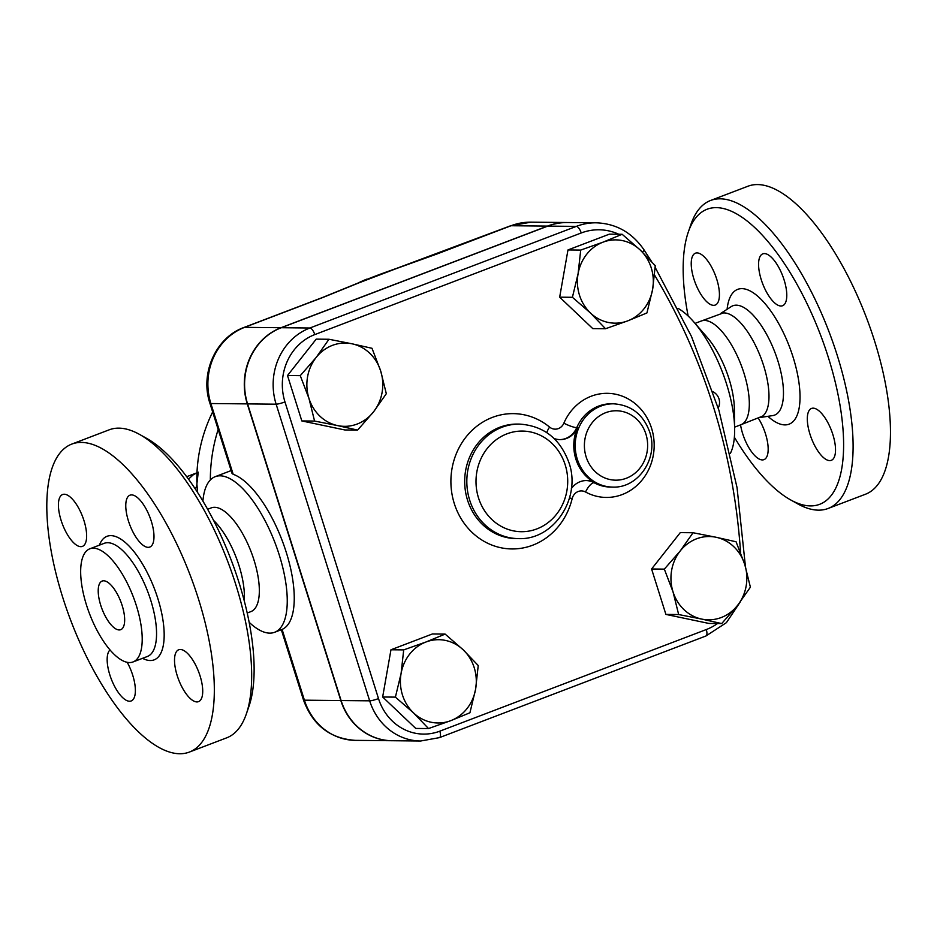 <?xml version="1.0" encoding="UTF-8"?>
<svg xmlns="http://www.w3.org/2000/svg" width="937" height="937" viewBox="0 0 937 937"><rect width="100%" height="100%" fill="white"/><g stroke="black" fill="none" stroke-linecap="round" stroke-linejoin="round"><path stroke-width="1.41" d="M246.314 714.017L248.984 706.252A157.896 61.174 -110.9 0 0 238.888 582.205A157.896 61.174 -110.9 0 0 146.886 438.516L139.718 434.51A164.83 63.857 69.1 0 1 235.761 584.512A164.83 63.857 69.1 0 1 246.314 714.017A164.83 63.857 69.1 0 1 226.672 737.841L189.309 752.095A164.83 63.857 -110.9 0 0 198.398 598.755A164.83 63.857 -110.9 0 0 71.844 444.068A164.83 63.857 -110.9 0 0 70.896 620.821A164.83 63.857 -110.9 0 0 189.309 752.095M71.844 444.068L109.207 429.814A164.83 63.857 69.1 0 1 139.718 434.51M136.357 605.618A60.554 23.46 -110.9 0 0 89.87 548.789A60.554 23.46 -110.9 0 0 89.519 613.735A60.554 23.46 -110.9 0 0 133.019 661.955A60.554 23.46 -110.9 0 0 136.357 605.618M177.198 675.589A27.759 10.752 69.1 0 1 178.721 649.763A27.759 10.752 69.1 0 1 198.667 671.876A27.759 10.752 69.1 0 1 198.503 701.649A27.759 10.752 69.1 0 1 177.198 675.589M148.14 547.349A27.759 10.752 69.1 0 1 129.107 522.987A27.759 10.752 69.1 0 1 129.985 495.181A27.759 10.752 69.1 0 1 149.932 517.294A27.759 10.752 69.1 0 1 149.768 547.067A27.759 10.752 69.1 0 1 148.14 547.349M83.955 520.562A27.759 10.752 69.1 0 1 82.421 546.388A27.759 10.752 69.1 0 1 62.474 524.287A27.759 10.752 69.1 0 1 62.638 494.513A27.759 10.752 69.1 0 1 83.955 520.562M127.198 662.318A27.759 10.752 69.1 0 1 131.157 700.97A27.759 10.752 69.1 0 1 111.971 680.766A27.759 10.752 69.1 0 1 110.004 649.938M122.15 605.478A26.025 10.084 -110.9 0 0 102.168 581.057A26.025 10.084 -110.9 0 0 102.016 608.968A26.025 10.084 -110.9 0 0 120.721 629.687A26.025 10.084 -110.9 0 0 122.15 605.478M244.229 600.711A55.517 21.516 -110.9 0 0 239.029 565.655A55.517 21.516 -110.9 0 0 213.613 520.433M688.145 316.015A157.896 61.174 69.1 0 1 688.297 232.048A157.896 61.174 69.1 0 1 752.704 225.7A157.896 61.174 69.1 0 1 828.343 357.407A157.896 61.174 69.1 0 1 790.406 499.784A157.896 61.174 69.1 0 1 734.374 437.239M758.665 418.745A27.759 10.752 69.1 0 1 763.96 459.645A27.759 10.752 69.1 0 1 762.331 459.926A27.759 10.752 69.1 0 1 740.57 425.047M693.907 279.015A27.759 10.752 69.1 0 1 695.441 253.189A27.759 10.752 69.1 0 1 715.376 275.302A27.759 10.752 69.1 0 1 715.224 305.064A27.759 10.752 69.1 0 1 693.907 279.015M764.405 253.576A27.759 10.752 69.1 0 1 783.437 277.914A27.759 10.752 69.1 0 1 782.582 305.731A27.759 10.752 69.1 0 1 762.636 283.653A27.759 10.752 69.1 0 1 762.788 253.868A27.759 10.752 69.1 0 1 764.405 253.576M832.841 434.499A27.759 10.752 69.1 0 1 831.306 460.325A27.759 10.752 69.1 0 1 811.372 438.211A27.759 10.752 69.1 0 1 811.524 408.438A27.759 10.752 69.1 0 1 832.841 434.499M739.867 425.14L762.601 416.133A55.517 21.516 -110.9 0 0 763.62 365.606A55.517 21.516 -110.9 0 0 723.247 312.97L700.302 321.391M790.406 499.784L797.574 503.79A164.83 63.857 -110.9 0 0 828.085 508.486A164.83 63.857 -110.9 0 0 837.174 355.158A164.83 63.857 -110.9 0 0 710.621 200.459A164.83 63.857 -110.9 0 0 690.979 224.283L688.297 232.048M828.085 508.486L865.448 494.244A164.83 63.857 -110.9 0 0 874.537 340.904A164.83 63.857 -110.9 0 0 747.984 186.217L710.621 200.459M391.912 740.722A59.839 54.545 -89.4 0 1 391.771 740.722A59.839 54.545 -89.4 0 1 340.822 700.548L247.286 403.894A59.839 54.545 -89.4 0 1 281.018 327.716L547.466 226.098A64.606 58.879 -89.4 0 1 567.342 222.526A64.606 58.879 -89.4 0 1 567.494 222.526M232.06 473.454L233.184 474.298A83.288 32.268 69.1 0 1 286.207 552.139A83.288 32.268 69.1 0 1 282.096 629.418L274.611 632.288A83.288 32.268 -110.9 0 0 279.203 554.809A83.288 32.268 -110.9 0 0 215.264 476.652A83.288 32.268 -110.9 0 0 202.907 501.072M642.477 252.182A6.946 1.698 146.5 0 0 643.895 249.664C632.006 232.517 616.101 223.568 596.19 222.807L567.635 222.526A64.606 58.879 90.6 0 0 547.747 226.11L281.299 327.716A59.839 54.545 90.6 0 0 247.579 403.894L341.103 700.548A59.839 54.545 90.6 0 0 392.053 740.722L420.619 741.015L439.441 737.63A6.946 2.694 69.1 0 0 439.828 731.165A52.905 48.22 -89.4 0 1 378.501 698.58L284.965 401.926A52.905 48.22 -89.4 0 1 314.785 334.591L581.233 232.973A57.661 52.554 -89.4 0 1 618.771 234.25M734.62 427.143L740.886 424.754A55.517 21.516 -110.9 0 0 743.955 373.102A55.517 21.516 -110.9 0 0 701.321 320.993L695.055 323.382M357.407 283.325A215.334 196.255 -89.4 0 1 366.613 279.191L366.824 279.437M352.007 343.797L372.001 348.295L380.691 371.017A41.638 37.948 90.6 0 0 352.007 343.797A41.638 37.948 90.6 0 0 316.144 357.477L328.969 339.264L352.007 343.797M386.313 393.704L373.488 411.917A41.638 37.948 90.6 0 0 380.691 371.017L386.313 393.704M357.606 430.095L337.625 425.597A41.638 37.948 90.6 0 0 373.488 411.917L357.606 430.095L344.863 429.966L301.831 420.936L287.507 375.526L300.262 375.655L316.144 357.477A41.638 37.948 90.6 0 0 308.952 398.377L300.262 375.655M314.574 421.064L308.952 398.377A41.638 37.948 90.6 0 0 337.625 425.597L314.574 421.064L301.831 420.936M652.632 289.346L646.94 312.935L627.767 320.852A41.638 37.948 90.6 0 0 652.632 289.346A41.638 37.948 90.6 0 0 640.229 250.015L655.256 265.71L652.632 289.346M605.525 328.735L590.497 313.028A41.638 37.948 90.6 0 0 627.767 320.852L605.525 328.735L592.77 328.606L559.67 297.17L572.413 297.298L578.094 273.698A41.638 37.948 90.6 0 0 590.497 313.028L572.413 297.298M602.959 242.191L622.145 234.273L640.229 250.015A41.638 37.948 90.6 0 0 602.959 242.191A41.638 37.948 90.6 0 0 578.094 273.698L580.717 250.074L602.959 242.191M701.696 619.076L678.657 614.543L673.024 591.844A41.638 37.948 90.6 0 0 701.696 619.076A41.638 37.948 90.6 0 0 737.571 605.396L721.689 623.573L701.696 619.076M664.333 569.122L680.227 550.944A41.638 37.948 90.6 0 0 673.024 591.844L664.333 569.122L651.59 568.993L680.297 532.614L693.052 532.743L716.091 537.264A41.638 37.948 90.6 0 0 680.227 550.944L693.052 532.743M744.763 564.496L750.396 587.183L737.571 605.396A41.638 37.948 90.6 0 0 744.763 564.496A41.638 37.948 90.6 0 0 716.091 537.264L736.072 541.773L744.763 564.496M287.507 375.526L316.214 339.135L328.969 339.264M559.67 297.17L567.974 249.945L609.39 234.156L622.145 234.273M567.974 249.945L580.717 250.074M678.657 614.543L665.902 614.414L708.934 623.445L721.689 623.573M665.902 614.414L651.59 568.993M401.083 673.527L403.706 649.891L425.948 642.009A41.638 37.948 90.6 0 0 401.083 673.527A41.638 37.948 90.6 0 0 413.486 712.858L395.402 697.128L401.083 673.527M445.134 634.103L463.218 649.833A41.638 37.948 90.6 0 0 425.948 642.009L445.134 634.103L432.379 633.974L390.963 649.774L403.706 649.891M478.233 665.539L475.609 689.163A41.638 37.948 90.6 0 0 463.218 649.833L478.233 665.539M450.756 720.67L428.514 728.553L413.486 712.858A41.638 37.948 90.6 0 0 450.756 720.67A41.638 37.948 90.6 0 0 475.609 689.163L469.929 712.764L450.756 720.67M395.402 697.128L382.647 696.999L415.759 728.436L428.514 728.553M382.647 696.999L390.963 649.774M571.371 488.587A20.825 18.974 -89.4 0 1 586.527 480.552A20.825 18.974 -89.4 0 1 594.796 482.731A41.638 37.948 90.6 0 1 577.438 427.682A20.825 18.974 -89.4 0 1 560.08 439.617A20.825 18.974 -89.4 0 1 554.083 438.493M196.969 472.798L193.35 474.731L188.501 479.123M195.224 488.821A13.879 10.073 177.6 0 0 196.887 483.89L198.257 472.154M197.613 492.487L196.887 483.89M249.137 622.285A83.288 32.268 -110.9 0 0 274.611 632.288M730.31 453.52A83.288 32.268 -110.9 0 0 734.643 428.83A83.288 32.268 -110.9 0 0 726.62 384.182A83.288 32.268 -110.9 0 0 693.954 322.117A83.288 32.268 -110.9 0 0 678.072 308.378M436.455 254.056L436.455 254.056A10.412 4.029 69.1 0 1 437.064 253.95L511.052 225.735A10.412 4.029 -110.9 0 0 510.442 225.84L396.421 268.439A10.412 2.061 70.9 0 1 396.726 268.439L437.064 253.95M247.286 403.894L210.872 403.531A59.839 54.545 -89.4 0 1 244.604 327.353L322.691 297.568A10.412 4.029 -110.9 0 0 322.082 297.673L243.995 327.458C215.744 337.461 199.815 373.594 209.911 403.238L232.048 473.454M322.691 297.568L358.438 283.044A10.412 5.845 -113 0 0 357.477 283.29L322.082 297.673M247.204 613.021L250.917 611.603A55.517 21.516 -110.9 0 0 253.974 559.963A55.517 21.516 -110.9 0 0 211.34 507.854L207.639 509.271M734.643 428.83L734.35 408.567A55.517 21.516 -110.9 0 0 729.009 378.806A55.517 21.516 -110.9 0 0 707.224 337.425L693.954 322.117M142.553 658.324A66.105 25.615 -110.9 0 0 157.779 598.345A66.105 25.615 -110.9 0 0 126.46 543.519A66.105 25.615 -110.9 0 0 99.392 545.158M89.87 548.789L104.218 543.319A60.554 23.46 69.1 0 1 150.705 600.148A60.554 23.46 69.1 0 1 147.367 656.486L133.019 661.955M767.907 416.321A72.126 27.946 -110.9 0 0 793.053 357.056A72.126 27.946 -110.9 0 0 754.554 293.691A72.126 27.946 -110.9 0 0 727.1 309.292M731.387 306.504L731.2 306.622A58.504 22.664 69.1 0 1 777.815 360.663A58.504 22.664 69.1 0 1 772.767 415.583M233.184 474.298L210.872 403.531A10.412 1.441 162.5 0 1 209.911 403.238M340.822 700.548L304.408 700.173L282.096 629.418M218.18 429.439A152.684 139.156 90.6 0 0 210.345 479.955M546.88 432.671A10.412 3.455 129.4 0 1 549.586 427.085A67.663 61.678 90.6 0 0 458.943 447.991A67.663 61.678 90.6 0 0 489.196 543.952A67.663 61.678 90.6 0 0 572.156 498.66A10.412 1.066 13.7 0 1 569.544 497.84M517.435 424.074L519.578 424.098A57.262 52.179 90.6 0 0 466.825 480.833A57.262 52.179 90.6 0 0 518.43 538.611L516.287 538.588A57.262 52.179 -89.4 0 1 464.682 480.822A57.262 52.179 -89.4 0 1 517.423 424.074M572.156 498.66A10.412 9.487 -89.4 0 1 585.555 492.007A10.412 3.853 118.6 0 1 594.081 482.719A20.825 18.974 90.6 0 0 586.175 480.552M559.717 439.617A20.825 18.974 90.6 0 0 576.723 427.67A10.412 1.792 23.3 0 1 563.863 423.184A10.412 9.487 -89.4 0 1 549.586 427.085M585.555 492.007A52.05 47.436 90.6 0 0 649.329 468.219A52.05 47.436 90.6 0 0 627.333 398.448A52.05 47.436 90.6 0 0 563.863 423.184M577.438 427.682L576.723 427.67A41.638 37.948 -89.4 0 1 611.439 403.788L613.583 403.812A41.638 37.948 90.6 0 0 578.855 427.694A41.638 37.948 90.6 0 0 612.739 487.088C638.636 488.329 658.805 457.549 649.669 431.957C643.25 414.412 631.222 405.03 613.583 403.812M612.739 487.088L610.608 487.064A41.638 37.948 -89.4 0 1 594.081 482.719L594.796 482.731M717.531 623.527A57.661 52.554 -89.4 0 1 706.275 629.559L439.828 731.165M654.553 275.08A582.978 531.338 -89.4 0 1 740.581 552.619M645.909 434.077A34.704 31.624 -89.4 0 1 610.022 479.557A34.704 31.624 -89.4 0 1 592.125 422.786A34.704 31.624 -89.4 0 1 645.909 434.077M565.198 464.857A50.317 45.854 -89.4 0 1 513.16 530.81A50.317 45.854 -89.4 0 1 487.217 448.495A50.317 45.854 -89.4 0 1 565.198 464.857M740.406 601.718L726.409 622.66L705.889 636.012A6.946 2.694 -110.9 0 0 706.275 629.559M378.501 698.58A6.946 0.96 162.5 0 1 369.67 700.829A59.839 54.545 90.6 0 0 420.619 741.015M284.965 401.926A6.946 0.96 162.5 0 1 276.134 404.187L369.67 700.829L341.103 700.548M596.19 222.807A64.606 58.879 90.6 0 0 576.302 226.391A6.946 2.694 69.1 0 1 581.233 232.973M314.785 334.591A6.946 2.694 -110.9 0 0 309.866 328.009A59.839 54.545 90.6 0 0 276.134 404.187L247.579 403.894M547.747 226.11L576.302 226.391L309.866 328.009L281.299 327.716M281.018 327.716L244.604 327.353A10.412 4.029 -110.9 0 0 243.995 327.458M547.466 226.098L511.052 225.735A64.606 58.879 -89.4 0 1 530.939 222.163L510.442 225.84M358.438 283.044L396.726 268.439M304.408 700.173A10.412 1.441 162.5 0 1 303.447 699.892C312.665 725.109 329.976 738.602 355.357 740.359A59.839 54.545 -89.4 0 1 304.408 700.173M760.774 417.41L772.966 415.548M721.045 313.227L731.2 306.622M718.234 408.017A12.146 12.146 0 0 0 713.01 391.748M518.43 538.611C553.814 540.344 581.549 497.992 568.97 462.737C560.139 438.633 543.671 425.749 519.578 424.098M705.889 636.012L439.441 737.63M643.895 249.664L651.578 261.587M655.15 267.373L691.471 336.465L718.925 410.301L737.032 487.545L745.465 566.768M212.664 411.94A152.684 152.684 0 0 0 196.84 482.133M186.709 476.699L196.981 472.787M231.146 470.585L215.264 476.652M396.421 268.439C374.917 275.993 367.96 278.933 357.477 283.29M567.342 222.526L530.939 222.163M281.323 629.723L303.447 699.892M391.771 740.722L355.357 740.359"/></g></svg>
